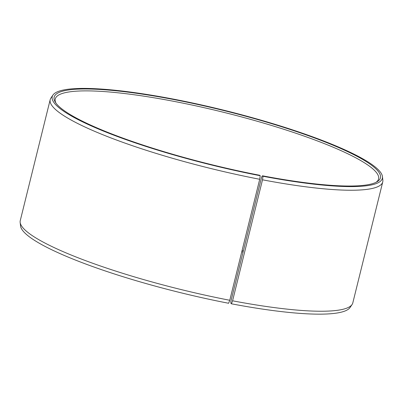 <?xml version="1.0" encoding="UTF-8"?>
<svg xmlns="http://www.w3.org/2000/svg" width="403" height="403" viewBox="0 0 403 403"><rect width="100%" height="100%" fill="white"/><g stroke="black" fill="none" stroke-linecap="round" stroke-linejoin="round"><path stroke-width="0.6" d="M242.082 250.515A166.53 27.485 -166.1 0 1 243.372 250.908M230.838 301.545L230.889 303.348L231.423 303.802L232.571 300.804L262.509 179.814L262.988 176.252L262.454 175.799L261.683 176.907L230.838 301.545M241.785 251.719A168.056 27.736 -166.1 0 1 243.074 252.112M20.15 222.375A171.29 28.27 -166.1 0 0 229.77 300.27L228.642 303.268A170.041 28.064 -166.1 0 1 20.548 225.942L20.15 222.375A171.29 28.27 -166.1 0 1 20.256 220.627L50.199 99.637A171.29 28.27 -166.1 0 1 50.919 98.04L52.934 95.073A170.041 28.064 -166.1 0 1 224.023 110.261A170.041 28.064 -166.1 0 1 382.452 176.62A170.041 28.064 -166.1 0 1 262.988 176.252M382.452 176.62L382.85 180.186A171.29 28.27 -166.1 0 1 382.744 181.934L352.801 302.925A171.29 28.27 -166.1 0 1 352.081 304.522L350.066 307.489A170.041 28.064 -166.1 0 1 231.423 303.802M352.081 304.522A171.29 28.27 -166.1 0 1 232.571 300.804M229.77 300.27L259.713 179.28L260.212 175.718A170.041 28.064 -166.1 0 1 52.934 95.073M259.713 179.28A171.29 28.27 -166.1 0 1 50.199 99.637M382.744 181.934A171.29 28.27 -166.1 0 1 262.509 179.814M260.212 175.718L259.708 175.27A168.056 27.736 -166.1 0 1 55.337 102.211A168.056 27.736 -166.1 0 1 223.947 110.578A168.056 27.736 -166.1 0 1 377.001 181.813A168.056 27.736 -166.1 0 1 262.454 175.799M55.946 103.113A166.53 27.485 -166.1 0 1 55.266 98.957A166.53 27.485 -166.1 0 1 223.524 112.281A166.53 27.485 -166.1 0 1 378.578 178.967A166.53 27.485 -166.1 0 1 376.039 182.327"/></g></svg>
